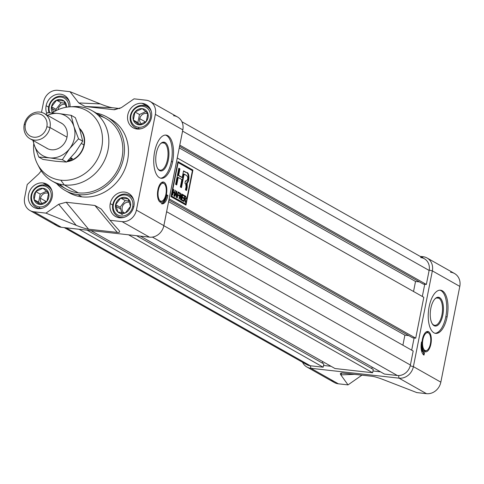 <?xml version="1.0" encoding="UTF-8"?>
<svg xmlns="http://www.w3.org/2000/svg" width="484" height="484" viewBox="0 0 484 484"><rect width="100%" height="100%" fill="white"/><g stroke="black" fill="none" stroke-linecap="round" stroke-linejoin="round"><path stroke-width="0.73" d="M159.091 169.836A13.818 6.141 96.4 0 0 160.204 170.205A13.818 6.141 96.4 0 0 167.67 158.437A13.818 6.141 96.4 0 0 164.385 143.107A13.818 6.141 96.4 0 0 163.277 142.744A13.818 6.141 96.4 0 0 160.301 143.96A13.818 6.141 96.4 0 1 164.385 143.107A13.818 6.141 -83.6 0 1 167.452 159.702A13.818 6.141 -83.6 0 1 159.091 169.836A13.818 6.141 96.4 0 1 157.572 168.359A13.818 6.141 96.4 0 0 159.091 169.836L159.569 170.562A14.496 6.443 -83.6 0 1 157.766 168.692A14.496 6.443 -83.6 0 1 155.939 155.824A14.496 6.443 -83.6 0 1 160.561 143.675A14.496 6.443 -83.6 0 1 165.117 142.52A14.496 6.443 -83.6 0 1 168.335 159.926A14.496 6.443 -83.6 0 1 159.569 170.562A14.496 6.443 -83.6 0 0 168.335 159.926A14.496 6.443 -83.6 0 0 165.117 142.52A14.496 6.443 96.4 0 0 156.35 153.156A14.496 6.443 96.4 0 0 159.569 170.562M171.324 161.614A21.732 9.662 96.4 0 1 160.573 178.16A21.732 9.662 96.4 0 0 171.324 161.614A21.732 9.662 96.4 0 0 165.401 135.066A21.732 9.662 -83.6 0 1 171.324 161.614L172.613 161.759A21.732 9.662 96.4 0 0 166.048 135.09A21.732 9.662 96.4 0 0 154.65 151.607A21.732 9.662 96.4 0 0 161.214 178.281A21.732 9.662 96.4 0 0 172.613 161.759A21.732 9.662 -83.6 0 1 159.472 177.707A21.732 9.662 -83.6 0 1 154.65 151.607A21.732 9.662 -83.6 0 1 167.791 135.665A21.732 9.662 -83.6 0 1 172.613 161.759M29.923 210.492A13.28 11.689 -60.5 0 0 33.91 211.774A13.28 11.689 119.5 0 1 24.636 197.605A13.28 11.689 -60.5 0 0 29.923 210.492L57.372 226.004A13.28 11.689 -60.5 0 0 61.359 227.286L149.489 237.148A13.28 11.689 -60.5 0 0 163.852 225.623L182.813 129.869A13.28 11.689 -60.5 0 0 177.525 116.989L150.076 101.477A13.28 11.689 -60.5 0 0 146.083 100.194A13.28 11.689 119.5 0 1 155.364 114.357A13.28 11.689 -60.5 0 0 150.076 101.477M54.214 223.245A13.28 11.689 -60.5 0 0 61.359 227.286L33.91 211.774L45.944 213.123L33.91 211.774L61.359 227.286L149.489 237.148A13.28 11.689 -60.5 0 0 163.852 225.623L136.403 210.117A13.28 11.689 119.5 0 1 122.041 221.636L110.007 220.287L118.761 230.118L110.007 220.287L122.041 221.636A13.28 11.689 -60.5 0 0 136.403 210.117L155.364 114.357L136.403 210.117L163.852 225.623L182.813 129.869L155.364 114.357L182.813 129.869A13.28 11.689 -60.5 0 0 173.532 115.7M166.393 194.598A10.261 4.562 96.4 0 0 162.128 182.196A10.261 4.562 96.4 0 0 157.905 189.807A10.261 4.562 96.4 0 0 159.92 201.955A10.261 4.562 96.4 0 0 166.393 194.598A10.261 4.562 -83.6 0 1 160.186 202.124A10.261 4.562 -83.6 0 1 157.905 189.807A10.261 4.562 -83.6 0 1 164.112 182.274A10.261 4.562 -83.6 0 1 166.393 194.598L165.855 194.495M166.889 194.883A11.471 5.1 -83.6 0 1 161.257 203.613A11.078 4.925 96.4 0 0 162.073 203.867A11.078 4.925 96.4 0 0 167.887 195.445A11.078 4.925 -83.6 0 1 161.257 203.613A11.471 5.1 96.4 0 0 166.889 194.883L167.887 195.445L166.811 195.324L167.887 195.445L166.889 194.883M161.638 201.187A9.656 4.295 96.4 0 1 159.454 201.538A9.656 4.295 96.4 0 0 161.093 201.495L162.164 201.029A9.057 4.023 96.4 0 0 165.891 194.314A9.057 4.023 96.4 0 0 164.118 183.593A9.057 4.023 96.4 0 0 158.407 190.085A9.057 4.023 96.4 0 0 162.164 201.029M94.876 205.464L101.235 209.04L94.876 205.464L66.163 202.251L58.697 204.278L66.163 202.251L88.572 229.198C85.91 228.871 81.796 227.589 76.23 225.356L45.944 213.123L58.697 204.278L45.944 213.123L76.23 225.356L58.697 204.278L76.23 225.356C81.796 227.589 85.91 228.871 88.572 229.198L66.163 202.251L94.876 205.464L117.285 232.411L88.572 229.198L117.285 232.411L94.876 205.464M24.636 197.605L27.219 184.531L38.787 173.871L41.231 170.846L38.787 173.871L27.219 184.531L24.636 197.605M41.509 112.379L43.59 101.852A13.28 11.689 119.5 0 1 57.959 90.333A13.28 11.689 -60.5 0 0 43.59 101.852L41.509 112.379M57.959 90.333L69.992 91.676L78.765 102.929L85.117 106.498L78.765 102.929L100.273 103.909C105.839 106.147 109.959 107.43 112.615 107.757L119.832 108.561L112.615 107.757C109.959 107.43 105.839 106.147 100.273 103.909L69.992 91.676L78.765 102.929L100.273 103.909L69.992 91.676L57.959 90.333M85.117 106.498L113.837 109.711L121.302 107.69L114.472 109.765L85.117 106.498L112.615 107.757L85.117 106.498M134.05 98.845L121.302 107.69L134.05 98.845L146.083 100.194L134.05 98.845M110.007 220.287L101.235 209.04L110.007 220.287M42.919 182.94A13.28 11.689 119.5 0 1 46.906 184.222A13.28 11.689 119.5 0 1 51.552 199.384A13.28 11.689 119.5 0 1 37.831 208.634A13.28 11.689 119.5 0 1 33.838 207.352A13.28 11.689 119.5 0 1 29.191 192.19A13.28 11.689 119.5 0 1 42.919 182.94A13.28 11.689 119.5 0 1 52.193 197.109A13.28 11.689 119.5 0 1 37.831 208.634A13.28 11.689 -60.5 0 1 28.55 194.465A13.28 11.689 -60.5 0 1 42.919 182.94L50.064 186.981M142.169 103.334A13.28 11.689 -60.5 0 1 151.45 117.503A13.28 11.689 -60.5 0 1 137.081 129.022A13.28 11.689 119.5 0 1 133.094 127.74A13.28 11.689 119.5 0 1 128.448 112.584A13.28 11.689 119.5 0 1 142.169 103.334A13.28 11.689 119.5 0 1 146.156 104.617A13.28 11.689 119.5 0 1 150.802 119.772A13.28 11.689 119.5 0 1 137.081 129.022A13.28 11.689 119.5 0 1 127.8 114.859A13.28 11.689 119.5 0 1 142.169 103.334L149.314 107.375M65.219 190.514L69.212 192.771A42.253 37.189 -60.5 0 0 81.905 196.855A42.253 37.189 -60.5 0 0 125.568 167.422A42.253 37.189 -60.5 0 0 110.788 119.197L106.795 116.94A42.253 37.189 119.5 0 1 121.575 165.165A42.253 37.189 119.5 0 1 77.912 194.598A42.253 37.189 119.5 0 1 65.219 190.514A42.253 37.189 119.5 0 1 56.731 183.642A42.253 37.189 119.5 0 0 77.912 194.598L81.905 196.855A42.253 37.189 -60.5 0 0 126.003 166.2A42.253 37.189 -60.5 0 0 108.749 118.138M110.231 203.607A13.28 11.689 119.5 0 1 128.587 193.364A13.28 11.689 119.5 0 1 133.874 206.251A13.28 11.689 119.5 0 1 115.519 216.487A13.28 11.689 119.5 0 1 110.231 203.607A13.28 11.689 119.5 0 1 124.594 192.081A13.28 11.689 119.5 0 1 133.874 206.251A13.28 11.689 -60.5 0 1 119.512 217.77A13.28 11.689 -60.5 0 1 110.231 203.607L112.724 205.01M46.125 105.718A13.28 11.689 119.5 0 0 46.833 113.395A13.28 11.689 119.5 0 1 46.125 105.718A13.28 11.689 119.5 0 1 64.481 95.475A13.28 11.689 119.5 0 1 69.986 106.813A13.28 11.689 -60.5 0 0 59.774 94.138A13.28 11.689 -60.5 0 0 46.125 105.718L48.618 107.127M77.912 194.598A42.253 37.189 119.5 0 0 123.341 159.26A42.253 37.189 119.5 0 0 96.528 113.214A42.253 37.189 119.5 0 1 106.795 116.94M118.761 230.118C120.31 231.903 119.82 232.665 117.285 232.411C119.82 232.665 120.31 231.903 118.761 230.118L118.943 230.323M69.799 106.825A37.855 33.317 119.5 0 1 75.292 106.958A37.855 33.317 119.5 0 0 52.193 112.923A37.855 33.317 119.5 0 1 69.799 106.825L73.913 106.571A40.444 35.592 119.5 0 1 79.775 106.71A40.444 35.592 119.5 0 1 91.93 110.618L105.905 118.513A40.444 35.592 119.5 0 1 120.05 164.675A40.444 35.592 119.5 0 1 78.263 192.844A40.444 35.592 119.5 0 1 66.108 188.941L52.133 181.04A40.444 35.592 119.5 0 1 39.373 167.694L37.468 164.04A37.855 33.317 119.5 0 1 33.783 143.482A37.855 33.317 119.5 0 0 60.79 180.187A37.855 33.317 119.5 0 1 37.468 164.04M91.93 110.618A40.444 35.592 119.5 0 1 106.075 156.774A40.444 35.592 119.5 0 1 64.287 184.948A40.444 35.592 119.5 0 1 52.133 181.04M75.292 106.958A37.855 33.317 119.5 0 1 101.737 147.348A37.855 33.317 119.5 0 1 60.79 180.187L64.287 184.948A40.444 35.592 -60.5 0 0 108.035 149.858A40.444 35.592 -60.5 0 0 79.775 106.71L75.292 106.958A37.855 33.317 119.5 0 1 101.737 147.348A37.855 33.317 119.5 0 1 60.79 180.187M164.118 183.593L163.175 182.904A9.656 4.295 96.4 0 0 161.583 182.504A9.656 4.295 96.4 0 1 163.634 183.327M161.547 203.74A11.078 4.925 96.4 0 0 166.811 195.324A11.078 4.925 96.4 0 1 161.547 203.74M433.585 324.952A13.818 6.141 96.4 0 0 434.692 325.315A13.818 6.141 96.4 0 0 442.164 313.547A13.818 6.141 96.4 0 0 438.873 298.223A13.818 6.141 96.4 0 0 437.766 297.854A13.818 6.141 96.4 0 0 434.789 299.07A13.818 6.141 96.4 0 1 438.873 298.223A13.818 6.141 -83.6 0 1 441.94 314.812A13.818 6.141 -83.6 0 1 433.585 324.952A13.818 6.141 96.4 0 1 432.061 323.469A13.818 6.141 96.4 0 0 433.585 324.952L434.057 325.671A14.496 6.443 -83.6 0 1 432.254 323.802A14.496 6.443 -83.6 0 1 430.427 310.934A14.496 6.443 -83.6 0 1 435.055 298.791A14.496 6.443 -83.6 0 1 439.611 297.63A14.496 6.443 -83.6 0 1 442.824 315.042A14.496 6.443 -83.6 0 1 434.057 325.671A14.496 6.443 -83.6 0 0 442.824 315.042A14.496 6.443 -83.6 0 0 439.611 297.63A14.496 6.443 96.4 0 0 430.839 308.266A14.496 6.443 96.4 0 0 434.057 325.671M445.818 316.73A21.732 9.662 96.4 0 1 435.068 333.27A21.732 9.662 96.4 0 0 445.818 316.73A21.732 9.662 96.4 0 0 439.889 290.176A21.732 9.662 -83.6 0 1 445.818 316.73L447.107 316.875A21.732 9.662 96.4 0 0 440.537 290.2A21.732 9.662 96.4 0 0 429.139 306.723A21.732 9.662 96.4 0 0 435.703 333.391A21.732 9.662 96.4 0 0 447.107 316.875A21.732 9.662 -83.6 0 1 433.96 332.817A21.732 9.662 -83.6 0 1 429.139 306.723A21.732 9.662 -83.6 0 1 442.285 290.775A21.732 9.662 -83.6 0 1 447.107 316.875M450.519 272.226A13.28 11.689 119.5 0 1 459.8 286.395L432.351 270.883L429.193 270.078L432.351 270.883L413.39 366.636A13.28 11.689 119.5 0 1 399.028 378.161L310.897 368.3A13.28 11.689 119.5 0 1 306.904 367.011A13.28 11.689 119.5 0 1 302.53 362.262A13.28 11.689 119.5 0 0 310.897 368.3L399.028 378.161L426.477 393.667L416.797 392.584L426.477 393.667L399.028 378.161L398.544 375.56L399.028 378.161A13.28 11.689 119.5 0 0 413.39 366.636L440.839 382.148A13.28 11.689 119.5 0 1 426.477 393.667A13.28 11.689 119.5 0 0 440.839 382.148L459.8 286.395L440.839 382.148L413.39 366.636L410.214 365.825L413.39 366.636L432.351 270.883A13.28 11.689 119.5 0 0 427.063 257.996L454.512 273.508A13.28 11.689 119.5 0 1 459.8 286.395L432.351 270.883A13.28 11.689 119.5 0 0 423.07 256.714A13.28 11.689 119.5 0 1 427.063 257.996M424.462 352.769A11.471 5.1 -83.6 0 1 421.51 341.958A11.078 4.925 96.4 0 0 423.996 355.105L424.462 352.769L423.996 355.105A11.078 4.925 -83.6 0 1 421.51 341.958A11.471 5.1 96.4 0 0 424.462 352.769L423.815 352.697A11.471 5.1 -83.6 0 1 421.092 347.464A11.471 5.1 96.4 0 0 423.815 352.697L424.462 352.769M423.833 350.858L424.922 350.434A9.057 4.023 -83.6 0 1 422.913 339.556A9.057 4.023 -83.6 0 1 428.394 332.913A9.057 4.023 96.4 0 0 422.913 339.556A9.057 4.023 96.4 0 0 424.922 350.434A9.057 4.023 96.4 0 0 426.676 350.501A9.057 4.023 96.4 0 0 430.657 342.121A9.057 4.023 96.4 0 0 428.624 333.065A9.057 4.023 96.4 0 0 428.394 332.913L427.433 332.212A9.656 4.295 96.4 0 1 427.923 332.569A9.656 4.295 96.4 0 0 427.681 332.375A9.656 4.295 96.4 0 0 427.433 332.212L428.624 331.746A10.261 4.562 96.4 0 0 426.64 331.667A10.261 4.562 96.4 0 0 422.127 341.166A10.261 4.562 96.4 0 0 424.426 351.426A10.261 4.562 96.4 0 0 424.692 351.602A10.261 4.562 96.4 0 0 430.899 344.07A10.261 4.562 96.4 0 0 428.624 331.746A10.261 4.562 -83.6 0 1 430.899 344.07A10.261 4.562 -83.6 0 1 424.692 351.602L424.178 351.221M426.144 350.658A9.656 4.295 96.4 0 1 423.966 351.009A9.656 4.295 96.4 0 0 425.599 350.973L426.676 350.501M348.026 384.889L361.959 375.142L348.026 384.889L338.346 383.806L348.026 384.889L340.833 374.882L341.837 372.97L371.815 376.243C374.465 376.564 378.319 377.695 383.364 379.637L416.797 392.584L383.364 379.637C378.319 377.695 374.465 376.564 371.815 376.243L343.096 373.031C340.554 372.771 339.798 373.388 340.833 374.882L348.026 384.889M331.201 379.771A13.28 11.689 119.5 0 0 338.346 383.806L310.897 368.3L338.346 383.806A13.28 11.689 119.5 0 1 334.353 382.523L306.904 367.011M420.185 256.393L423.07 256.714L422.338 257.609L423.07 256.714L420.185 256.393M411.69 350.174L414.104 337.989L411.69 350.174M422.326 296.462L424.74 284.271L422.326 296.462M323.53 365.45L331.05 366.291L323.53 365.45M372.964 370.98L380.491 371.827L372.964 370.98M427.433 332.212A9.656 4.295 96.4 0 0 426.095 331.976A9.656 4.295 96.4 0 1 427.433 332.212M423.421 354.675L423.815 352.697L423.421 354.675M303.789 362.086A12.076 10.624 -60.5 0 0 310.286 365.759L66.193 227.825L310.286 365.759A12.076 10.624 119.5 0 1 306.656 364.591L64.245 227.607M310.286 365.759L323.179 367.205L79.092 229.271L323.179 367.205L323.826 363.932L87.114 230.166L323.826 363.932L323.179 367.205L310.286 365.759M322.344 363.097L322.653 361.548L322.344 363.097M335.001 368.524L90.913 230.59L335.001 368.524L372.619 372.734L128.532 234.8L372.619 372.734L373.267 369.467L136.555 235.702L373.267 369.467L372.619 372.734L335.001 368.524M371.785 368.626L372.093 367.078L371.785 368.626M384.441 374.059L140.354 236.125L384.441 374.059L397.34 375.499A12.076 10.624 -60.5 0 0 410.396 365.027A12.076 10.624 119.5 0 1 397.34 375.499L152.399 237.087L397.34 375.499L384.441 374.059M162.884 228.708A12.076 10.624 -60.5 0 0 163.852 225.707L166.629 211.696L163.852 225.707L410.396 365.027L413.173 351.015L166.629 211.696L413.173 351.015L410.396 365.027L163.852 225.707A12.076 10.624 119.5 0 1 162.884 228.708M404.884 335.164L168.601 201.647L404.884 335.164L408.756 335.6L404.884 335.164L402.9 345.207L404.884 335.164M412.707 337.832L168.916 200.067L412.707 337.832L415.714 338.171L423.809 297.297L177.247 157.978L169.158 198.845L415.714 338.171L169.17 198.851L177.265 157.978L423.809 297.297L415.714 338.171L412.707 337.832M181.899 121.738L424.317 258.728A12.076 10.624 119.5 0 1 429.126 270.441A12.076 10.624 -60.5 0 0 420.693 257.561M182.583 131.122A12.076 10.624 -60.5 0 0 182.698 130.468A12.076 10.624 119.5 0 1 182.583 131.122L429.126 270.441L182.583 131.122L179.806 145.133L182.583 131.122M426.35 284.453L429.126 270.441L426.35 284.453L179.794 145.133L426.35 284.453L423.343 284.114L179.552 146.35L423.343 284.114L426.35 284.453M415.52 281.452L179.237 147.929L415.52 281.452L419.392 281.882L415.52 281.452L413.536 291.489L415.52 281.452M192.904 170.066L177.937 161.602L170.997 196.637L185.971 205.095L192.904 170.066L192.263 169.993L192.904 170.066L185.971 205.095L170.997 196.637L177.937 161.602L192.904 170.066M192.263 169.993L177.882 161.868L192.263 169.993L192.16 170.513L192.263 169.993M185.378 204.762L185.511 204.085L185.378 204.762M171.1 196.111L185.789 204.115L192.414 170.658L178.118 162.582L171.493 196.038L185.789 204.115L192.414 170.658L178.118 162.582L171.493 196.038L185.789 204.115L171.1 196.111M177.749 162.539L178.118 162.582L177.749 162.539M171.124 195.996L171.493 196.038L171.124 195.996M183.267 200.461L183.133 201.132L181.361 200.128L182.492 194.417L184.235 195.403L184.101 196.068L182.674 195.264L182.323 197.042L183.654 197.799L183.521 198.464L182.19 197.714L181.809 199.638L183.267 200.461L183.133 201.132L181.361 200.128L182.492 194.417L184.235 195.403L184.101 196.068L182.674 195.264L182.323 197.042L183.654 197.799L183.521 198.464L182.19 197.714L181.809 199.638L183.267 200.461L182.619 200.388L182.541 200.793L182.619 200.388L183.267 200.461M179.032 195.185L178.898 195.851L177.785 195.221L177.271 197.817L176.956 197.641L178.088 191.93L179.673 192.826L179.54 193.491L178.269 192.777L177.918 194.556L179.032 195.185L178.898 195.851L177.785 195.221L177.271 197.817L176.956 197.641L178.088 191.93L179.673 192.826L179.54 193.491L178.269 192.777L177.918 194.556L179.032 195.185L178.384 195.112L178.306 195.512L178.384 195.112L179.032 195.185M173.913 195.917L174.446 193.249L173.212 192.553L172.679 195.221L172.364 195.04L173.496 189.335L173.81 189.516L173.339 191.888L174.579 192.584L175.045 190.212L175.365 190.393L174.234 196.099L173.913 195.917L174.446 193.249L173.212 192.553L172.679 195.221L172.364 195.04L173.496 189.335L173.81 189.516L173.339 191.888L174.579 192.584L175.045 190.212L175.365 190.393L174.234 196.099L173.913 195.917M185.82 181.119L186.249 181.137C188.143 179.086 188.246 177.192 186.552 175.444L183.496 174.01L180.871 187.29L183.496 174.01L184.144 174.083L181.464 187.623L180.351 186.993L181.833 179.516L178.215 177.471L177.574 177.398L176.14 184.616L177.574 177.398L178.215 177.471L176.733 184.955L175.625 184.325L178.82 168.184L179.933 168.813L179.286 168.741L177.985 175.317L179.286 168.741L179.933 168.813L178.626 175.389L177.985 175.317L181.603 177.356L177.985 175.317L182.244 177.428L181.603 177.356L182.244 177.428L183.545 170.858L186.54 172.546C189.353 171.85 189.909 180.956 187.114 183.115L187.175 187.399L186.528 187.326L185.965 190.17L186.528 187.326L186.467 183.043L187.114 183.115C189.909 180.956 189.353 171.85 186.54 172.546L183.545 170.858L182.244 177.428L178.626 175.389L179.933 168.813L178.82 168.184L175.625 184.325L176.733 184.955L178.215 177.471L181.833 179.516L180.351 186.993L181.464 187.623L184.144 174.083L186.552 175.444C188.246 177.192 188.143 179.086 186.249 181.137L185.475 180.786L184.979 183.309L185.717 183.811L186.062 186.788L185.451 189.873L186.558 190.502L187.175 187.399L187.211 183.14M175.402 194.864L174.821 196.431L174.488 196.244L176.497 191.035L176.86 191.234L176.612 197.442L176.279 197.254L176.37 195.409L175.402 194.864L174.821 196.431L174.488 196.244L176.497 191.035L176.86 191.234L176.612 197.442L176.279 197.254L176.37 195.409L175.402 194.864M180.853 199.838L180.514 199.65L180.181 194.514L179.304 198.96L178.983 198.785L180.115 193.08L180.453 193.267L180.786 198.41L181.669 193.951L181.984 194.132L180.853 199.838L180.514 199.65L180.181 194.514L179.304 198.96L178.983 198.785L180.115 193.08L180.453 193.267L180.786 198.41L181.669 193.951L181.984 194.132L180.853 199.838M185.305 202.354L184.761 199.245L184.392 199.039L183.896 201.562L183.581 201.38L184.707 195.675L185.765 196.268L186.298 198.319L185.318 199.523L185.668 202.56L184.761 199.245L184.392 199.039L183.896 201.562L183.581 201.38L184.707 195.675L185.765 196.268L186.298 198.319L185.318 199.523L185.668 202.56L185.305 202.354M185.602 181.064L186.249 181.137L185.602 181.064M179.286 168.741L178.765 168.45L179.286 168.741M186.249 181.137L185.475 180.786L184.979 183.309L185.717 183.811L186.062 186.788L185.451 189.873L186.558 190.502L187.175 187.399L186.528 187.326L186.467 183.043C189.262 180.883 188.706 171.778 185.892 172.473L183.496 171.118L185.892 172.473C188.706 171.778 189.262 180.883 186.467 183.043L187.114 183.115M172.867 192.517L173.212 192.553L172.867 192.517M173.466 189.474L173.81 189.516L173.466 189.474M172.994 191.846L173.339 191.888L172.994 191.846M172.969 191.973L174.579 192.584L172.969 191.973M175.02 190.351L175.365 190.393L175.02 190.351M174.276 192.553L174.167 193.098L174.276 192.553M176.436 191.192L176.86 191.234L176.436 191.192M176.073 194.653L176.049 195.227L176.073 194.653M175.232 194.32L176.406 194.689L176.557 191.731L175.625 194.247L176.406 194.689L175.625 194.247L176.557 191.731L176.243 191.694L176.557 191.731L176.406 194.689L175.232 194.32M175.268 194.211L175.625 194.247L175.268 194.211M177.44 195.185L177.785 195.221L177.44 195.185M178.033 192.196L179.673 192.826L179.026 192.753L178.947 193.158L179.026 192.753L178.033 192.196M177.924 192.741L178.269 192.777L177.924 192.741M177.574 194.52L177.918 194.556L177.574 194.52M177.549 194.641L178.384 195.112L177.549 194.641M179.836 194.477L180.181 194.514L179.836 194.477M180.084 193.225L180.453 193.267L180.084 193.225M180.435 198.373L180.786 198.41L180.435 198.373M181.639 194.096L181.984 194.132L181.639 194.096M182.438 194.683L184.235 195.403L183.587 195.33L183.509 195.736L183.587 195.33L182.438 194.683M182.329 195.227L182.674 195.264L182.329 195.227M181.978 197.006L182.323 197.042L181.978 197.006M181.954 197.127L183.654 197.799L183.006 197.726L182.928 198.125L183.006 197.726L181.954 197.127M181.845 197.672L182.19 197.714L181.845 197.672M181.464 199.602L181.809 199.638L181.464 199.602M181.439 199.723L182.619 200.388L181.439 199.723M184.047 199.003L184.392 199.039L184.047 199.003M184.658 195.935L185.681 196.964L185.118 196.195L185.765 196.268L184.658 195.935M185.481 198.851L184.973 199.438L185.481 198.851M185.112 199.856L185.457 199.892L185.112 199.856M185.203 198.755L184.18 198.331L184.525 198.373L184.894 196.516L184.549 196.48L185.65 196.946L185.983 198.144L185.203 198.755L185.983 198.144L185.65 196.946L184.894 196.516L184.525 198.373L185.203 198.755L184.156 198.458L184.815 198.779M46.845 126.729A12.076 10.624 -60.5 0 0 38.411 113.849A12.076 10.624 -60.5 0 0 25.349 124.321A12.076 10.624 -60.5 0 0 33.789 137.202A12.076 10.624 -60.5 0 0 46.845 126.729L49.991 127.534A14.49 12.753 119.5 0 1 29.972 138.702A14.49 12.753 119.5 0 1 24.2 124.648A14.49 12.753 119.5 0 1 44.225 113.474A14.49 12.753 119.5 0 1 49.991 127.534A14.49 12.753 -60.5 0 0 39.87 112.076A14.49 12.753 -60.5 0 0 24.2 124.648L25.349 124.321A12.076 10.624 119.5 0 1 38.411 113.849A12.076 10.624 119.5 0 1 46.845 126.729A12.076 10.624 -60.5 0 1 33.789 137.202A12.076 10.624 -60.5 0 1 25.349 124.321M84.234 144.934A19.318 17 -60.5 0 0 79.394 128.278A19.318 17 119.5 0 1 84.234 144.934A19.318 17 119.5 0 1 66.931 161.692A19.318 17 -60.5 0 0 84.234 144.934M83.913 144.898A18.955 16.68 -60.5 0 0 79.636 129.016A18.955 16.68 -60.5 0 1 83.913 144.898A18.955 16.68 -60.5 0 1 67.337 161.293A18.955 16.68 -60.5 0 0 83.913 144.898L81.409 143.482M70.791 157.724L72.497 158.685L67.669 160.966L72.497 158.685L70.138 158.419L72.497 158.685L70.791 157.724M112.802 204.569A12.076 10.624 119.5 0 1 129.488 195.264A12.076 10.624 119.5 0 1 133.693 200.092A12.076 10.624 -60.5 0 0 122.537 194.272A12.076 10.624 -60.5 0 0 112.802 204.569A12.076 10.624 119.5 0 0 123.91 217.395A12.076 10.624 119.5 0 1 117.612 216.281A12.076 10.624 119.5 0 1 112.802 204.569L113.377 204.411A10.866 9.565 119.5 0 1 125.132 194.979A10.866 9.565 119.5 0 1 132.725 206.571A10.866 9.565 -60.5 0 0 125.132 194.979A10.866 9.565 -60.5 0 0 113.377 204.411A10.866 9.565 -60.5 0 0 120.97 216.003A10.866 9.565 -60.5 0 0 132.725 206.571L133.747 206.837M128.163 198.9A8.367 7.363 119.5 0 1 130.498 206.323A8.367 7.363 119.5 0 1 125.386 212.912A8.367 7.363 119.5 0 1 117.939 212.083A8.367 7.363 119.5 0 1 115.603 204.659A8.367 7.363 119.5 0 1 120.716 198.065A8.367 7.363 119.5 0 1 128.163 198.9L120.716 198.065L115.603 204.659L117.939 212.083L125.386 212.912L130.498 206.323L128.163 198.9A8.367 7.363 119.5 0 1 130.498 206.323A8.367 7.363 119.5 0 1 125.386 212.912A8.367 7.363 119.5 0 1 117.939 212.083A8.367 7.363 119.5 0 1 115.603 204.659A8.367 7.363 119.5 0 1 120.716 198.065A8.367 7.363 119.5 0 1 128.163 198.9L120.716 198.065L115.603 204.659L117.939 212.083L125.386 212.912L130.498 206.323L128.163 198.9M128.696 202.191A6.038 5.312 -60.5 0 0 122.585 206.081A6.038 5.312 -60.5 0 0 124.067 212.954A6.038 5.312 119.5 0 1 122.585 206.081A6.038 5.312 119.5 0 1 128.696 202.191M125.205 200.606L129.204 201.054L125.205 200.606L120.099 207.194L121.853 212.785L120.099 207.194L125.205 200.606L120.716 198.065M122.434 214.618L117.939 212.083M40.487 198.289A6.038 5.312 119.5 0 1 48.648 193.533A6.038 5.312 -60.5 0 0 40.487 198.289A6.038 5.312 -60.5 0 0 42.32 203.764A6.038 5.312 119.5 0 1 40.487 198.289L46.41 201.634M39.289 206.862A10.866 9.565 -60.5 0 0 51.044 197.436A10.866 9.565 -60.5 0 0 43.451 185.844A10.866 9.565 -60.5 0 0 31.696 195.27A10.866 9.565 -60.5 0 0 39.289 206.862L39.555 208.308A12.076 10.624 119.5 0 1 35.931 207.146A12.076 10.624 119.5 0 1 31.708 193.364A12.076 10.624 119.5 0 1 44.183 184.955A12.076 10.624 119.5 0 1 47.807 186.122A12.076 10.624 119.5 0 1 52.012 190.95A12.076 10.624 -60.5 0 0 44.183 184.955L43.451 185.844A10.866 9.565 119.5 0 1 51.044 197.436A10.866 9.565 119.5 0 1 39.289 206.862A10.866 9.565 -60.5 0 1 31.696 195.27A10.866 9.565 -60.5 0 1 43.451 185.844M42.235 208.253A12.076 10.624 119.5 0 1 39.555 208.308A12.076 10.624 -60.5 0 0 42.235 208.253M47.021 201.12A8.367 7.363 119.5 0 1 39.767 204.442A8.367 7.363 119.5 0 1 34.122 199.674A8.367 7.363 119.5 0 1 35.725 191.585A8.367 7.363 119.5 0 1 42.973 188.258A8.367 7.363 119.5 0 1 48.618 193.025A8.367 7.363 119.5 0 1 47.021 201.12L48.618 193.025L42.973 188.258L35.725 191.585L34.122 199.674L39.767 204.442L47.021 201.12A8.367 7.363 119.5 0 1 39.767 204.442A8.367 7.363 119.5 0 1 34.122 199.674A8.367 7.363 119.5 0 1 35.725 191.585A8.367 7.363 119.5 0 1 42.973 188.258A8.367 7.363 119.5 0 1 48.618 193.025A8.367 7.363 119.5 0 1 47.021 201.12L48.618 193.025L42.973 188.258L35.725 191.585L34.122 199.674L39.767 204.442L47.021 201.12M38.611 202.215L40.214 194.12L46.627 191.18L40.214 194.12L38.611 202.215L40.928 204.169L38.611 202.215L34.122 199.674M64.59 104.302A6.038 5.312 -60.5 0 0 58.026 109.729A6.038 5.312 119.5 0 1 64.59 104.302M49.271 106.522A10.866 9.565 -60.5 0 1 60.197 97.042A10.866 9.565 -60.5 0 1 68.831 106.903A10.866 9.565 -60.5 0 0 60.197 97.042A10.866 9.565 -60.5 0 0 49.271 106.522A10.866 9.565 -60.5 0 0 49.84 112.778A10.866 9.565 119.5 0 1 49.271 106.522L48.696 106.686A12.076 10.624 119.5 0 1 65.382 97.375A12.076 10.624 119.5 0 1 69.581 102.203A12.076 10.624 119.5 0 0 58.431 96.383A12.076 10.624 119.5 0 0 48.696 106.686A12.076 10.624 -60.5 0 0 48.999 112.736A12.076 10.624 119.5 0 1 48.696 106.686M52.526 112.705A8.367 7.363 119.5 0 1 51.498 106.77A8.367 7.363 119.5 0 1 56.61 100.182A8.367 7.363 119.5 0 1 64.051 101.011A8.367 7.363 119.5 0 1 66.544 107.194A8.367 7.363 119.5 0 0 64.051 101.011L56.61 100.182L51.498 106.77L53.585 112.04L51.498 106.77A8.367 7.363 119.5 0 1 56.61 100.182A8.367 7.363 119.5 0 1 64.051 101.011L56.61 100.182L51.498 106.77A8.367 7.363 119.5 0 0 52.526 112.705M66.302 107.23L64.051 101.011L66.302 107.23M55.987 109.311L61.099 102.717L65.098 103.165L61.099 102.717L55.987 109.311L56.368 110.503L55.987 109.311L51.498 106.77M147.904 113.928A6.038 5.312 -60.5 0 0 139.743 118.683A6.038 5.312 -60.5 0 0 141.57 124.158A6.038 5.312 119.5 0 1 139.743 118.683A6.038 5.312 119.5 0 1 147.904 113.928M139.404 129.04L138.811 128.702A12.076 10.624 119.5 0 0 141.485 128.647A12.076 10.624 119.5 0 1 138.811 128.702L138.545 127.256A10.866 9.565 119.5 0 1 130.952 115.664A10.866 9.565 119.5 0 1 142.701 106.232A10.866 9.565 -60.5 0 0 130.952 115.664A10.866 9.565 -60.5 0 0 138.545 127.256A10.866 9.565 -60.5 0 0 150.294 117.824A10.866 9.565 -60.5 0 0 142.701 106.232L143.433 105.349A12.076 10.624 119.5 0 1 147.063 106.516A12.076 10.624 119.5 0 1 151.262 111.344A12.076 10.624 119.5 0 0 143.433 105.349A12.076 10.624 -60.5 0 0 130.377 115.821A12.076 10.624 -60.5 0 0 138.811 128.702A12.076 10.624 119.5 0 1 135.181 127.534A12.076 10.624 119.5 0 1 130.958 113.758A12.076 10.624 119.5 0 1 143.433 105.349M134.975 111.979A8.367 7.363 119.5 0 1 142.223 108.652A8.367 7.363 119.5 0 1 147.874 113.419A8.367 7.363 119.5 0 1 146.271 121.508A8.367 7.363 119.5 0 1 139.023 124.836A8.367 7.363 119.5 0 1 133.372 120.068A8.367 7.363 119.5 0 1 134.975 111.979L133.372 120.068L139.023 124.836L146.271 121.508L147.874 113.419L142.223 108.652L134.975 111.979A8.367 7.363 119.5 0 1 142.223 108.652A8.367 7.363 119.5 0 1 147.874 113.419A8.367 7.363 119.5 0 1 146.271 121.508A8.367 7.363 119.5 0 1 139.023 124.836A8.367 7.363 119.5 0 1 133.372 120.068A8.367 7.363 119.5 0 1 134.975 111.979L133.372 120.068L139.023 124.836L146.271 121.508L147.874 113.419L142.223 108.652L134.975 111.979L139.465 114.514L137.867 122.603L140.178 124.557L137.867 122.603L133.372 120.068M139.465 114.514L145.884 111.574L139.465 114.514L137.867 122.603M51.28 149.75A14.55 12.802 119.5 0 1 45.926 147.717A14.55 12.802 119.5 0 0 51.28 149.75A14.55 12.802 119.5 0 0 66.526 138.993A14.55 12.802 119.5 0 0 60.179 122.488A14.55 12.802 119.5 0 1 66.526 138.993A14.55 12.802 119.5 0 1 51.28 149.75M55.66 161.251L42.973 159.424L38.78 157.052L49.67 157.863L62.357 159.69L66.55 162.061L55.66 161.251L42.973 159.424L38.78 157.052L49.67 157.863A22.942 20.189 -60.5 0 0 69.551 148.751L78.541 138.823L82.734 141.195L75.54 152.133L66.55 162.061L62.357 159.69L69.551 148.751A22.942 20.189 -60.5 0 0 73.943 126.56L71.148 115.319L75.341 117.685L79.933 129.948L82.734 141.195L75.54 152.133L66.55 162.061L55.66 161.251M34.182 144.795L38.78 157.052L34.182 144.795A22.942 20.189 -60.5 0 0 49.67 157.863L62.357 159.69L69.551 148.751L78.541 138.823L73.943 126.56L71.148 115.319L58.461 113.492L47.565 112.681L45.841 114.387L47.565 112.681L58.461 113.492A22.942 20.189 -60.5 0 0 47.565 115.361A22.942 20.189 119.5 0 1 58.461 113.492A22.942 20.189 119.5 0 1 73.943 126.56A22.942 20.189 119.5 0 1 69.551 148.751A22.942 20.189 119.5 0 1 49.67 157.863A22.942 20.189 119.5 0 1 34.182 144.795A22.942 20.189 119.5 0 1 33.311 140.59A22.942 20.189 -60.5 0 0 34.182 144.795L32.906 140.36L34.182 144.795M162.11 142.853L164.385 143.107L165.117 142.52M158.407 190.085A9.057 4.023 -83.6 0 1 163.882 183.442A9.057 4.023 -83.6 0 1 165.891 194.314A9.057 4.023 -83.6 0 1 160.416 200.957A9.057 4.023 -83.6 0 1 158.407 190.085L157.875 189.982M38.454 165.8A40.444 35.592 119.5 0 0 64.287 184.948L78.263 192.844A40.444 35.592 -60.5 0 0 121.423 160.319A40.444 35.592 -60.5 0 0 98.403 115.476M67.252 191.573A42.253 37.189 -60.5 0 0 81.905 196.855M149.489 237.148L122.041 221.636L149.489 237.148M71.82 106.764A40.444 35.592 119.5 0 1 79.775 106.71M59.635 184.083A40.444 35.592 -60.5 0 0 78.263 192.844M436.604 297.969L438.873 298.223L439.611 297.63M424.692 351.602A10.261 4.562 -83.6 0 1 422.417 339.278A10.261 4.562 -83.6 0 1 428.624 331.746M354.802 374.338L340.833 374.882L354.802 374.338M428.394 332.913A9.057 4.023 -83.6 0 1 430.403 343.791A9.057 4.023 -83.6 0 1 424.922 350.434M310.897 368.3L310.432 365.777L310.897 368.3M175.855 192.699L176.218 192.735L175.855 192.699M185.947 198.283L186.298 198.319L185.947 198.283M185.197 200.727L185.56 200.763L185.197 200.727M24.2 124.648A14.49 12.753 119.5 0 0 34.322 140.1A14.49 12.753 119.5 0 0 49.991 127.534L67.01 137.147M120.667 209.015L116.608 206.722M113.377 204.411A10.866 9.565 -60.5 0 0 120.97 216.003A10.866 9.565 -60.5 0 0 132.725 206.571M115.603 204.659L120.099 207.194M44.183 184.955A12.076 10.624 119.5 0 0 31.121 195.433A12.076 10.624 119.5 0 0 39.555 208.308L40.154 208.646M40.214 194.12L35.725 191.585M52.502 108.833L55.89 110.745M61.099 102.717L56.61 100.182M145.666 122.028L139.743 118.683M138.545 127.256A10.866 9.565 -60.5 0 0 150.294 117.824A10.866 9.565 -60.5 0 0 142.701 106.232M78.541 138.823L82.734 141.195L79.933 129.948L75.341 117.685L71.148 115.319L58.461 113.492A22.942 20.189 119.5 0 1 73.943 126.56L78.541 138.823M428.624 333.065L427.681 332.375M62.206 123.638L44.225 113.474M47.952 148.866L29.972 138.702M129.488 195.264L132.229 196.813M117.612 216.281L120.353 217.83M47.807 186.122L50.554 187.671M35.931 207.146L38.672 208.695M65.382 97.375L68.123 98.924M135.181 127.534L137.922 129.083M147.063 106.516L149.804 108.065"/></g></svg>
